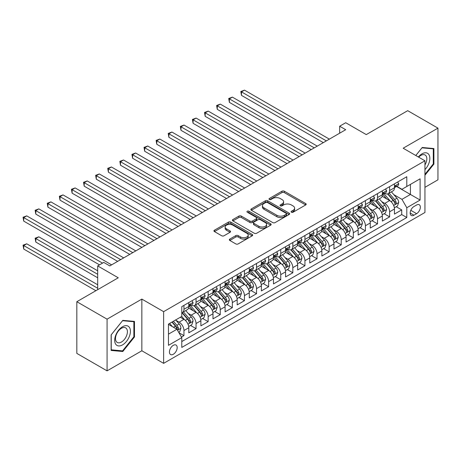 <?xml version="1.0" encoding="UTF-8"?>
<svg xmlns="http://www.w3.org/2000/svg" width="461" height="461" viewBox="0 0 461 461"><rect width="100%" height="100%" fill="white"/><g stroke="black" fill="none" stroke-linecap="round" stroke-linejoin="round"><path stroke-width="0.69" d="M291.415 212.221A1.176 0.68 0 0 0 293.081 212.221L305.695 204.938A1.677 0.968 0 0 0 306.19 204.252A1.677 0.968 0 0 0 305.695 203.566L284.322 191.223A1.677 0.968 0 0 0 281.948 191.223L269.328 198.507A1.176 0.68 0 0 0 268.988 198.991A1.176 0.68 0 0 0 269.328 199.469A1.176 0.68 0 0 0 270.993 199.469L272.624 198.524A5.376 3.1 0 0 1 280.225 198.524L282.005 199.555A5.376 3.1 0 0 1 283.578 201.745A5.376 3.1 0 0 1 282.005 203.941L280.374 204.886A1.176 0.68 0 0 0 280.029 205.364A1.176 0.68 0 0 0 280.374 205.842A1.176 0.68 0 0 0 282.034 205.842L283.671 204.903A5.376 3.1 0 0 1 291.271 204.903L293.052 205.929A5.376 3.1 0 0 1 294.625 208.124A5.376 3.1 0 0 1 293.052 210.32L291.415 211.259A1.176 0.68 0 0 0 291.075 211.737A1.176 0.68 0 0 0 291.415 212.221L291.415 211.259M173.307 354.267A5.474 3.164 120 0 0 176.886 349.444A5.474 3.164 120 0 0 176.044 345.058A5.474 3.164 120 0 0 173.307 345.329A5.474 3.164 120 0 0 169.729 350.153A5.474 3.164 120 0 0 170.57 354.538A5.474 3.164 120 0 0 173.307 354.267M229.814 239.08A1.677 0.968 0 0 0 229.324 239.766A1.677 0.968 0 0 0 229.814 240.452L235.813 243.909A1.677 0.968 0 0 0 238.187 243.909L252.202 235.819A1.677 0.968 0 0 0 252.691 235.139A1.677 0.968 0 0 0 252.202 234.453L230.823 222.11A1.677 0.968 0 0 0 228.449 222.11L214.44 230.2A1.677 0.968 0 0 0 213.944 230.886A1.677 0.968 0 0 0 214.44 231.572L221.683 235.755A1.677 0.968 0 0 0 224.058 235.755L230.051 232.292A1.677 0.968 0 0 0 230.546 231.606A1.677 0.968 0 0 0 230.051 230.921L226.46 228.846A4.495 2.593 0 0 1 225.147 227.014A4.495 2.593 0 0 1 227.918 224.616A4.495 2.593 0 0 1 232.817 225.175L246.889 233.301A4.495 2.593 0 0 1 248.202 235.139A4.495 2.593 0 0 1 245.431 237.53A4.495 2.593 0 0 1 240.533 236.971L238.187 235.617A1.677 0.968 0 0 0 235.813 235.617L229.814 239.08L229.814 240.452M424.944 187.333L437.95 179.825L437.95 128.141L407.703 110.675L366.27 134.6L345.704 122.724L339.653 126.216L345.704 129.708L109.793 265.911L103.742 262.418L97.692 265.911L97.692 289.658M107.073 319.168L107.073 370.857L141.85 350.775L141.85 299.091L107.073 319.168L76.826 301.707L118.264 277.787L97.692 265.911M141.85 299.091L163.626 311.659L424.944 160.791L424.944 212.481L163.626 363.349L163.626 311.659M437.95 128.141L403.168 148.217L424.944 160.791M272.745 222.588A1.677 0.968 0 0 0 275.119 222.588L289.133 214.498A1.677 0.968 0 0 0 289.623 213.812A1.677 0.968 0 0 0 289.133 213.126L267.755 200.789A1.677 0.968 0 0 0 265.38 200.789L251.366 208.879A1.677 0.968 0 0 0 250.876 209.565A1.677 0.968 0 0 0 251.366 210.251L272.745 222.588M247.741 212.475A1.176 0.68 0 0 1 248.934 212.642L248.934 211.242L270.665 223.787A1.677 0.968 0 0 1 271.16 224.472A1.677 0.968 0 0 1 270.665 225.158L256.65 233.249A1.677 0.968 0 0 1 254.276 233.249L232.903 220.911L232.903 219.54A1.677 0.968 0 0 0 232.413 220.225A1.677 0.968 0 0 0 232.903 220.911M232.903 219.54L238.902 216.076A1.677 0.968 0 0 1 241.276 216.076L249.943 221.084A1.677 0.968 0 0 0 252.317 221.084L256.299 218.785A1.677 0.968 0 0 0 256.789 218.099A1.677 0.968 0 0 0 256.299 217.413L247.275 212.204A1.176 0.68 0 0 1 246.929 211.72A1.176 0.68 0 0 1 247.655 211.098A1.176 0.68 0 0 1 248.934 211.242M107.073 370.857L76.826 353.397L76.826 301.707M181.444 337.072L183.951 335.62L178.931 332.721M176.079 320.383L179.116 322.141A6.846 3.953 60 0 1 183.951 330.52L188.791 327.725L188.791 332.825L196.052 328.635L190.549 325.454M188.174 313.399L191.211 315.157A6.846 3.953 60 0 1 196.052 323.536L200.892 320.741L200.892 325.841L208.147 321.651L202.644 318.47M200.27 306.415L203.313 308.173A6.846 3.953 60 0 1 208.147 316.551L212.988 313.757L212.988 318.856L220.249 314.667L214.74 311.486M212.371 299.431L215.408 301.183A6.846 3.953 60 0 1 220.249 309.567L225.089 306.772L225.089 311.872L232.344 307.683L226.841 304.502M224.467 292.447L227.504 294.199A6.846 3.953 60 0 1 232.344 302.583L237.185 299.788L237.185 304.888L244.445 300.699L238.936 297.518M236.568 285.463L239.605 287.215A6.846 3.953 60 0 1 244.445 295.599L249.28 292.804L249.28 297.904L256.541 293.709L251.038 290.534M248.663 278.479L251.7 280.23A6.846 3.953 60 0 1 256.541 288.615L261.381 285.82L261.381 290.92L268.636 286.725L263.133 283.55M260.765 271.494L263.801 273.246A6.846 3.953 60 0 1 268.636 281.631L273.477 278.836L273.477 283.936L280.737 279.741L275.234 276.565M272.86 264.51L275.897 266.262A6.846 3.953 60 0 1 280.737 274.641L285.578 271.852L285.578 276.946L292.833 272.756L287.33 269.581M284.956 257.526L287.998 259.278A6.846 3.953 60 0 1 292.833 267.657L297.673 264.868L297.673 269.962L304.934 265.772L299.431 262.597M297.057 250.536L300.094 252.294A6.846 3.953 60 0 1 304.934 260.672L309.775 257.878L309.775 262.977L317.03 258.788L311.527 255.613M309.152 243.552L312.189 245.31A6.846 3.953 60 0 1 317.03 253.688L321.87 250.893L321.87 255.993L329.131 251.804L323.622 248.623M321.254 236.568L324.29 238.325A6.846 3.953 60 0 1 329.131 246.704L333.966 243.909L333.966 249.009L341.226 244.82L335.723 241.639M333.349 229.584L336.386 231.336A6.846 3.953 60 0 1 341.226 239.72L346.067 236.925L346.067 242.025L353.322 237.836L347.819 234.655M345.45 222.6L348.487 224.351A6.846 3.953 60 0 1 353.322 232.736L358.162 229.941L358.162 235.041L365.423 230.852L359.92 227.671M357.546 215.615L360.583 217.367A6.846 3.953 60 0 1 365.423 225.752L370.264 222.957L370.264 228.057L377.519 223.867L372.015 220.686M369.641 208.631L372.684 210.383A6.846 3.953 60 0 1 377.519 218.768L382.359 215.973L382.359 221.073L389.62 216.877L389.62 211.783A6.846 3.953 -120 0 0 384.779 203.399L381.743 201.647M384.117 213.702L389.62 216.877M188.791 327.725A6.846 3.953 -120 0 0 183.951 319.346L180.326 317.249M200.892 320.741A6.846 3.953 -120 0 0 196.052 312.362L188.572 308.04M212.988 313.757A6.846 3.953 -120 0 0 208.147 305.378L200.668 301.056M225.089 306.772A6.846 3.953 -120 0 0 220.249 298.394L212.763 294.072M237.185 299.788A6.846 3.953 -120 0 0 232.344 291.404L224.864 287.088M249.28 292.804A6.846 3.953 -120 0 0 244.445 284.42L236.96 280.104M261.381 285.82A6.846 3.953 -120 0 0 256.541 277.436L249.061 273.119M273.477 278.836A6.846 3.953 -120 0 0 268.636 270.451L261.156 266.135M285.578 271.852A6.846 3.953 -120 0 0 280.737 263.467L273.258 259.145M297.673 264.868A6.846 3.953 -120 0 0 292.833 256.483L285.353 252.161M309.775 257.878A6.846 3.953 -120 0 0 304.934 249.499L297.449 245.177M321.87 250.893A6.846 3.953 -120 0 0 317.03 242.515L309.55 238.193M333.966 243.909A6.846 3.953 -120 0 0 329.131 235.531L321.645 231.209M346.067 236.925A6.846 3.953 -120 0 0 341.226 228.547L333.747 224.225M358.162 229.941A6.846 3.953 -120 0 0 353.322 221.562L345.842 217.24M370.264 222.957A6.846 3.953 -120 0 0 365.423 214.572L357.943 210.256M382.359 215.973A6.846 3.953 -120 0 0 377.519 207.588L370.039 203.272M416.6 205.007L413.938 206.545A5.301 3.06 120 0 0 410.469 211.219A5.301 3.06 120 0 0 411.281 215.466A5.301 3.06 120 0 0 413.938 215.206L416.6 213.668A5.301 3.06 120 0 0 420.063 208.994A5.301 3.06 120 0 0 419.251 204.742A5.301 3.06 120 0 0 416.6 205.007M168.467 334.15L176.938 329.263L181.778 337.648L181.778 347.427L406.798 217.511L406.798 207.732L401.957 199.348L393.838 194.663M181.778 337.648L168.467 345.329L168.467 324.095L181.778 316.413L181.778 306.634L406.798 176.719L406.798 186.498L420.104 178.81L420.104 200.045L406.798 207.732M191.148 305.061L191.211 305.096A6.846 3.953 60 0 0 194.634 305.436L199.475 302.641A6.846 3.953 -120 0 0 200.892 299.506L200.892 295.599M203.249 298.077L203.313 298.111A6.846 3.953 60 0 0 206.73 298.451L211.57 295.657A6.846 3.953 -120 0 0 212.988 292.522L212.988 288.615M215.345 291.093L215.408 291.127A6.846 3.953 60 0 0 218.831 291.467L223.671 288.672A6.846 3.953 -120 0 0 225.089 285.538L225.089 281.625M227.44 284.109L227.504 284.143A6.846 3.953 60 0 0 230.926 284.483L235.767 281.688A6.846 3.953 -120 0 0 237.185 278.553L237.185 274.641M239.541 277.119L239.605 277.159A6.846 3.953 60 0 0 243.028 277.499L247.862 274.704A6.846 3.953 -120 0 0 249.28 271.569L249.28 267.657M251.637 270.134L251.7 270.175A6.846 3.953 60 0 0 255.123 270.509L259.964 267.72A6.846 3.953 -120 0 0 261.381 264.585L261.381 260.672M263.738 263.15L263.801 263.191A6.846 3.953 60 0 0 267.219 263.525L272.059 260.736A6.846 3.953 -120 0 0 273.477 257.601L273.477 253.688M275.834 256.166L275.897 256.201A6.846 3.953 60 0 0 279.32 256.541L284.16 253.746A6.846 3.953 -120 0 0 285.578 250.617L285.578 246.704M287.935 249.182L287.998 249.217A6.846 3.953 60 0 0 291.415 249.557L296.256 246.762A6.846 3.953 -120 0 0 297.673 243.633L297.673 239.72M300.03 242.198L300.094 242.232A6.846 3.953 60 0 0 303.517 242.572L308.357 239.778A6.846 3.953 -120 0 0 309.775 236.649L309.775 232.736M312.126 235.214L312.189 235.248A6.846 3.953 60 0 0 315.612 235.588L320.453 232.793A6.846 3.953 -120 0 0 321.87 229.664L321.87 225.752M324.227 228.23L324.29 228.264A6.846 3.953 60 0 0 327.713 228.604L332.548 225.809A6.846 3.953 -120 0 0 333.966 222.675L333.966 218.768M336.323 221.245L336.386 221.28A6.846 3.953 60 0 0 339.809 221.62L344.649 218.825A6.846 3.953 -120 0 0 346.067 215.69L346.067 211.783M348.424 214.261L348.487 214.296A6.846 3.953 60 0 0 351.91 214.636L356.745 211.841A6.846 3.953 -120 0 0 358.162 208.706L358.162 204.793M360.519 207.271L360.583 207.312A6.846 3.953 60 0 0 364.006 207.652L368.846 204.857A6.846 3.953 -120 0 0 370.264 201.722L370.264 197.809M372.621 200.287L372.684 200.328A6.846 3.953 60 0 0 376.101 200.668L380.942 197.873A6.846 3.953 -120 0 0 382.359 194.738L382.359 190.825M181.778 341.555L401.715 214.572L401.715 209.893L394.46 214.088L394.46 208.989A6.846 3.953 -120 0 0 389.62 200.604L382.134 196.288M384.716 193.303L384.779 193.343A6.846 3.953 -120 0 0 388.202 193.678A6.846 3.953 -120 0 0 389.62 190.549L389.62 186.636M388.202 193.678L393.043 190.889A6.846 3.953 -120 0 0 394.46 187.754L394.46 183.841M183.951 305.378L183.951 309.285A6.846 3.953 60 0 1 182.533 312.42A6.846 3.953 60 0 1 181.778 312.696M182.533 312.42L187.373 309.625A6.846 3.953 -120 0 0 188.791 306.496L188.791 302.583M196.052 298.394L196.052 302.301A6.846 3.953 60 0 1 194.634 305.436M208.147 291.404L208.147 295.317A6.846 3.953 60 0 1 206.73 298.451M220.249 284.42L220.249 288.332A6.846 3.953 60 0 1 218.831 291.467M232.344 277.436L232.344 281.348A6.846 3.953 60 0 1 230.926 284.483M244.445 270.451L244.445 274.364A6.846 3.953 60 0 1 243.028 277.499M256.541 263.467L256.541 267.38A6.846 3.953 60 0 1 255.123 270.509M268.636 256.483L268.636 260.396A6.846 3.953 60 0 1 267.219 263.525M280.737 249.499L280.737 253.412A6.846 3.953 60 0 1 279.32 256.541M292.833 242.515L292.833 246.428A6.846 3.953 60 0 1 291.415 249.557M304.934 235.531L304.934 239.438A6.846 3.953 60 0 1 303.517 242.572M317.03 228.547L317.03 232.453A6.846 3.953 60 0 1 315.612 235.588M329.131 221.557L329.131 225.469A6.846 3.953 60 0 1 327.713 228.604M341.226 214.572L341.226 218.485A6.846 3.953 60 0 1 339.809 221.62M353.322 207.588L353.322 211.501A6.846 3.953 60 0 1 351.91 214.636M365.423 200.604L365.423 204.517A6.846 3.953 60 0 1 364.006 207.652M377.519 193.62L377.519 197.533A6.846 3.953 60 0 1 376.101 200.668M377.519 218.768L377.519 223.867M365.423 225.752L365.423 230.852M353.322 232.736L353.322 237.836M341.226 239.72L341.226 244.82M329.131 246.704L329.131 251.804M317.03 253.688L317.03 258.788M304.934 260.672L304.934 265.772M292.833 267.657L292.833 272.756M280.737 274.641L280.737 279.741M268.636 281.631L268.636 286.725M256.541 288.615L256.541 293.709M244.445 295.599L244.445 300.699M232.344 302.583L232.344 307.683M220.249 309.567L220.249 314.667M208.147 316.551L208.147 321.651M196.052 323.536L196.052 328.635M183.951 330.52L183.951 335.62M176.938 329.263L168.467 324.377M401.957 199.348L410.428 194.461L410.428 184.4L420.104 178.81M396.569 186.457L420.104 200.045M396.812 186.319L401.957 189.292L406.798 186.498M141.85 350.775L163.626 363.349M339.653 126.216L339.653 133.2M396.212 206.718L401.715 209.893M401.715 214.572L406.798 217.511M424.944 175.243L433.899 164.104L433.899 148.54L422.224 147.497L415.787 155.507M111.124 350.458L122.799 351.501L134.474 336.979L134.474 321.409L122.799 320.366L111.124 334.893L111.124 350.458M433.294 163.759L433.899 164.104M133.869 336.628L134.474 336.979M121.566 350.786L122.799 351.501M291.888 212.388L293.052 211.714A5.376 3.1 0 0 0 294.625 209.519L294.625 208.124M283.578 201.745L283.578 203.145A5.376 3.1 0 0 1 282.005 205.341L280.841 206.009M305.672 204.949L284.322 192.623A1.677 0.968 0 0 0 281.948 192.623L269.8 199.636M289.11 214.515L267.755 202.183A1.677 0.968 0 0 0 265.38 202.183L251.389 210.262M286.16 214.296A1.176 0.68 0 0 0 286.506 213.812A1.176 0.68 0 0 0 286.16 213.334L267.397 202.5A1.176 0.68 0 0 0 265.738 202.5L264.015 203.497A5.376 3.1 0 0 0 262.442 205.692A5.376 3.1 0 0 0 264.015 207.882L276.842 215.287A5.376 3.1 0 0 0 284.443 215.287L286.16 214.296L286.16 215.69A1.176 0.68 0 0 0 286.506 215.212L286.506 213.812M262.442 205.692L262.442 207.087A5.376 3.1 0 0 0 264.015 209.282L264.015 207.882M286.16 215.69L284.443 216.687A5.376 3.1 0 0 1 276.842 216.687L264.015 209.282M232.926 220.923L238.902 217.471L238.902 216.076M256.789 218.099L256.789 219.494A1.677 0.968 0 0 1 256.299 220.179L252.317 222.479A1.677 0.968 0 0 1 249.943 222.479L241.276 217.471A1.677 0.968 0 0 0 238.902 217.471M248.934 212.642L270.642 225.175M258.938 226.276A4.495 2.593 0 0 0 263.836 226.835A4.495 2.593 0 0 0 266.608 224.438A4.495 2.593 0 0 0 265.294 222.605L260.332 219.747A1.677 0.968 0 0 0 257.958 219.747L253.982 222.041A1.677 0.968 0 0 0 253.487 222.726A1.677 0.968 0 0 0 253.982 223.412L258.938 226.276L258.938 227.671A4.495 2.593 0 0 0 263.836 228.235A4.495 2.593 0 0 0 266.608 225.838L266.608 224.438M253.487 222.726L253.487 224.121A1.677 0.968 0 0 0 253.982 224.807L253.982 223.412M258.938 227.671L253.982 224.807M248.202 235.139L248.202 236.533A4.495 2.593 0 0 1 245.431 238.931A4.495 2.593 0 0 1 240.533 238.366L238.187 237.012A1.677 0.968 0 0 0 235.813 237.012L229.837 240.463M225.147 227.014L225.147 228.408A4.495 2.593 0 0 0 226.46 230.241L226.46 228.846M230.033 232.304L226.46 230.241M252.179 235.836L230.823 223.504A1.677 0.968 0 0 0 228.449 223.504L214.457 231.583M394.357 207.79L397.48 205.986L398.69 202.488A4.535 2.616 -120 0 0 396.927 198.236L391.401 191.834M390.288 201.048L383.973 193.735M386.698 198.916L383.028 194.675A10.862 6.275 -120 0 0 382.693 194.294M241.478 123.318L299.126 156.602L217.281 109.349L217.281 105.857L220.306 104.111L305.176 153.11M387.586 193.925L393.175 200.397A4.535 2.616 60 0 1 394.795 203.52L395.123 204.062L395.734 203.975L396.241 202.684A4.535 2.616 -120 0 0 394.628 199.561L389.101 193.159M387.914 193.822L393.919 200.777A2.311 1.331 60 0 1 394.501 201.682L396.241 202.684M397.664 181.991L398.69 183.772A4.535 2.616 60 0 1 397.751 185.777L395.452 187.103A4.535 2.616 -120 0 0 396.241 186.06L396.149 185.656M326.348 140.887L241.478 91.889L244.503 90.143L329.373 139.141M394.61 187.316L394.628 187.316A4.535 2.616 -120 0 0 395.452 187.103M395.659 185.725L396.241 186.06C395.959 185.38 395.475 185.656 394.795 186.901A4.535 2.616 60 0 1 394.46 187.546M323.322 142.633L241.478 95.381L241.478 91.889L240.815 91.503L244.503 90.143M241.478 95.381L240.815 91.503M424.944 169.625A11.122 6.419 120 0 0 429.698 156.723A11.122 6.419 120 0 0 421.982 153.841A11.122 6.419 120 0 0 418.34 156.976M424.944 164.957A8.419 4.864 120 0 0 425.088 154.994A8.419 4.864 120 0 0 420.876 155.409A8.419 4.864 120 0 0 418.674 157.172M415.81 155.518L421.982 147.843L433.294 148.851L433.294 163.932L424.944 174.316M432.545 148.419L433.294 148.851M129.368 336.403A11.122 6.419 120 0 0 126.487 325.662A11.122 6.419 120 0 0 115.746 335.187A11.122 6.419 120 0 0 118.627 345.929A11.122 6.419 120 0 0 129.368 336.403M126.608 335.62A8.419 4.864 120 0 0 125.663 327.863A8.419 4.864 120 0 0 116.299 334.698A8.419 4.864 120 0 0 117.244 342.448A8.419 4.864 120 0 0 126.608 335.62M111.245 349.864L111.245 334.784L122.557 320.712L133.869 321.72L133.869 336.807L122.557 350.879L111.124 349.795M133.12 321.288L133.869 321.72M382.255 214.774L385.384 212.97L386.595 209.478A4.535 2.616 -120 0 0 384.826 205.22L379.299 198.818M378.193 208.032L371.877 200.719M374.597 205.9L370.932 201.659A10.862 6.275 -120 0 0 370.592 201.278M229.382 130.307L287.03 163.586L205.185 116.333L205.185 112.841L208.211 111.095L293.075 160.094M375.485 200.91L381.08 207.387A4.535 2.616 60 0 1 382.693 210.51L383.022 211.046L383.638 210.959L384.146 209.669A4.535 2.616 -120 0 0 382.532 206.545L377 200.149M375.813 200.806L381.823 207.761A2.311 1.331 60 0 1 382.405 208.666L384.146 209.669M370.16 221.758L373.289 219.955L374.493 216.463A4.535 2.616 -120 0 0 372.73 212.204L367.204 205.802M366.097 215.016L359.776 207.704M362.502 212.89L358.831 208.643A10.862 6.275 -120 0 0 358.497 208.263M217.281 137.292L274.929 170.57L193.09 123.318L193.09 119.825L196.109 118.079L280.98 167.078M363.389 207.894L368.979 214.371A4.535 2.616 60 0 1 370.598 217.494L370.926 218.03L371.537 217.944L372.05 216.653A4.535 2.616 -120 0 0 370.431 213.529L364.905 207.133M363.717 207.79L369.728 214.745A2.311 1.331 60 0 1 370.31 215.65L372.05 216.653M358.064 228.742L361.188 226.939L362.398 223.447A4.535 2.616 -120 0 0 360.635 219.188L355.103 212.786M353.996 222L347.68 214.688M350.4 219.874L346.735 215.627A10.862 6.275 -120 0 0 346.401 215.247M205.185 144.276L262.833 177.554L180.989 130.302L180.989 126.81L184.014 125.064L268.878 174.062M351.294 214.878L356.883 221.355A4.535 2.616 60 0 1 358.497 224.478L358.831 225.014L359.442 224.928L359.949 223.637A4.535 2.616 -120 0 0 358.335 220.514L352.803 214.117M351.622 214.774L357.627 221.729A2.311 1.331 60 0 1 358.209 222.634L359.949 223.637M345.963 235.727L349.092 233.923L350.302 230.431A4.535 2.616 -120 0 0 348.533 226.172L343.007 219.77M341.901 228.984L335.579 221.672M338.305 226.858L334.64 222.611A10.862 6.275 -120 0 0 334.3 222.231M193.084 151.26L250.732 184.538L168.893 137.292L168.893 133.794L171.918 132.048L256.783 181.046M339.192 221.868L344.782 228.339A4.535 2.616 60 0 1 346.401 231.462L346.73 231.998L347.34 231.912L347.853 230.621A4.535 2.616 -120 0 0 346.234 227.498L340.708 221.101M339.521 221.758L345.531 228.714A2.311 1.331 60 0 1 346.113 229.618L347.853 230.621M385.563 188.975L386.595 190.756A4.535 2.616 60 0 1 385.655 192.761L383.356 194.087A4.535 2.616 -120 0 0 384.146 193.044L384.048 192.64M314.246 147.872L229.382 98.873L232.407 97.127L317.272 146.125M382.509 194.3L382.532 194.3A4.535 2.616 -120 0 0 383.356 194.087M383.558 192.71L384.146 193.044C383.863 192.364 383.379 192.64 382.693 193.885A4.535 2.616 60 0 1 382.359 194.53M311.221 149.618L229.382 102.365L229.382 98.873L228.714 98.487L232.407 97.127M229.382 102.365L228.714 98.487M373.468 195.96L374.493 197.74A4.535 2.616 60 0 1 373.56 199.746L371.261 201.077A4.535 2.616 -120 0 0 372.05 200.028L371.952 199.63M302.151 154.856L216.618 105.471L220.306 104.111M370.413 201.284L370.431 201.284A4.535 2.616 -120 0 0 371.261 201.077M371.462 199.694L372.05 200.028C371.762 199.348 371.278 199.625 370.598 200.869A4.535 2.616 60 0 1 370.264 201.515M217.281 109.349L216.618 105.471M361.372 202.944L362.398 204.724A4.535 2.616 60 0 1 361.459 206.73L359.159 208.061A4.535 2.616 -120 0 0 359.949 207.012L359.857 206.614M290.05 161.84L204.517 112.461L208.211 111.095M358.318 208.274L358.335 208.274A4.535 2.616 -120 0 0 359.159 208.061M359.367 206.678L359.949 207.012C359.666 206.332 359.182 206.609 358.497 207.853A4.535 2.616 60 0 1 358.162 208.499M205.185 116.333L204.517 112.461M349.271 209.928L350.302 211.708A4.535 2.616 60 0 1 349.363 213.714L347.064 215.045A4.535 2.616 -120 0 0 347.853 214.002L347.755 213.599M277.954 168.824L192.421 119.445L196.109 118.079M346.217 215.258L346.234 215.258A4.535 2.616 -120 0 0 347.064 215.045M347.266 213.662L347.853 214.002C347.565 213.316 347.081 213.599 346.401 214.838A4.535 2.616 60 0 1 346.067 215.483M193.09 123.318L192.421 119.445M333.868 242.711L336.991 240.907L338.201 237.415A4.535 2.616 -120 0 0 336.438 233.157L330.906 226.76M329.799 235.969L323.484 228.656M326.204 233.842L322.539 229.595A10.862 6.275 -120 0 0 322.204 229.221M180.989 158.244L238.637 191.522L156.792 144.276L156.792 140.784L159.817 139.038L244.687 188.03M327.097 228.852L332.686 235.323A4.535 2.616 60 0 1 334.3 238.446L334.634 238.982L335.245 238.896L335.752 237.605A4.535 2.616 -120 0 0 334.139 234.482L328.612 228.086M327.425 228.742L333.43 235.698A2.311 1.331 60 0 1 334.012 236.602L335.752 237.605M337.175 216.912L338.201 218.693A4.535 2.616 60 0 1 337.262 220.704L334.963 222.029A4.535 2.616 -120 0 0 335.752 220.986L335.66 220.583M265.859 175.808L180.326 126.429L184.014 125.064M334.121 222.242L334.139 222.242A4.535 2.616 -120 0 0 334.963 222.029M335.17 220.646L335.752 220.986C335.47 220.3 334.986 220.583 334.3 221.822A4.535 2.616 60 0 1 333.966 222.467M180.989 130.302L180.326 126.429M321.766 249.695L324.896 247.891L326.106 244.399A4.535 2.616 -120 0 0 324.337 240.141L318.81 233.744M317.704 242.959L311.388 235.64M314.108 240.826L310.443 236.579A10.862 6.275 -120 0 0 310.103 236.205M168.893 165.228L226.535 198.512L144.696 151.26L144.696 147.768L147.722 146.022L232.586 195.015M314.996 235.836L320.585 242.307A4.535 2.616 60 0 1 322.204 245.431L322.533 245.967L323.149 245.88L323.657 244.595A4.535 2.616 -120 0 0 322.037 241.472L316.511 235.07M315.324 235.727L321.334 242.682A2.311 1.331 60 0 1 321.916 243.587L323.657 244.595M325.074 223.902L326.106 225.683A4.535 2.616 60 0 1 325.166 227.688L322.867 229.013A4.535 2.616 -120 0 0 323.657 227.97L323.559 227.567M253.757 182.792L168.225 133.413L171.918 132.048M322.02 229.226L322.037 229.226A4.535 2.616 -120 0 0 322.867 229.013M323.069 227.63L323.657 227.97C323.368 227.285 322.884 227.567 322.204 228.806A4.535 2.616 60 0 1 321.87 229.451M168.893 137.292L168.225 133.413M309.671 256.679L312.794 254.875L314.004 251.383A4.535 2.616 -120 0 0 312.241 247.125L306.715 240.728M305.603 249.943L299.287 242.624M302.013 247.811L298.342 243.564A10.862 6.275 -120 0 0 298.008 243.189M156.792 172.212L214.44 205.497L132.595 158.244L132.595 154.752L135.62 153.006L220.491 202.004M302.9 242.82L308.49 249.292A4.535 2.616 60 0 1 310.109 252.415L310.437 252.951L311.048 252.864L311.555 251.579A4.535 2.616 -120 0 0 309.942 248.456L304.416 242.054M303.229 242.711L309.233 249.666A2.311 1.331 60 0 1 309.815 250.571L311.555 251.579M312.979 230.886L314.004 232.667A4.535 2.616 60 0 1 313.065 234.672L310.766 235.997A4.535 2.616 -120 0 0 311.555 234.954L311.463 234.551M241.662 189.776L156.129 140.398L159.817 139.038M309.925 236.211L309.942 236.211A4.535 2.616 -120 0 0 310.766 235.997M310.973 234.614L311.555 234.954C311.273 234.269 310.789 234.551 310.109 235.79A4.535 2.616 60 0 1 309.775 236.435M156.792 144.276L156.129 140.398M297.57 263.669L300.699 261.86L301.909 258.367A4.535 2.616 -120 0 0 300.14 254.109L294.614 247.713M293.507 256.927L287.191 249.608M289.911 254.795L286.246 250.548A10.862 6.275 -120 0 0 285.906 250.173M144.696 179.196L202.339 212.481L120.5 165.228L120.5 161.736L123.525 159.99L208.389 208.989M290.799 249.804L296.394 256.276A4.535 2.616 60 0 1 298.008 259.399L298.336 259.935L298.953 259.854L299.46 258.563A4.535 2.616 -120 0 0 297.846 255.44L292.314 249.038M291.127 249.701L297.138 256.656A2.311 1.331 60 0 1 297.72 257.555L299.46 258.563M300.877 237.87L301.909 239.651A4.535 2.616 60 0 1 300.97 241.656L298.67 242.982A4.535 2.616 -120 0 0 299.46 241.939L299.362 241.535M229.561 196.766L144.028 147.382L147.722 146.022M297.823 243.195L297.846 243.195A4.535 2.616 -120 0 0 298.67 242.982M298.872 241.599L299.46 241.939C299.177 241.253 298.693 241.535 298.008 242.774A4.535 2.616 60 0 1 297.673 243.42M144.696 151.26L144.028 147.382M285.474 270.653L288.603 268.844L289.808 265.352A4.535 2.616 -120 0 0 288.044 261.099L282.518 254.697M281.412 263.911L275.09 256.598M277.816 261.779L274.145 257.538A10.862 6.275 -120 0 0 273.811 257.157M132.595 186.181L190.243 219.465L108.398 172.212L108.398 168.72L111.424 166.974L196.294 215.973M278.703 256.789L284.293 263.26A4.535 2.616 60 0 1 285.912 266.383L286.241 266.925L286.851 266.838L287.364 265.548A4.535 2.616 -120 0 0 285.745 262.424L280.219 256.022M279.032 256.685L285.042 263.64A2.311 1.331 60 0 1 285.624 264.539L287.364 265.548M288.782 244.854L289.808 246.635A4.535 2.616 60 0 1 288.874 248.64L286.575 249.966A4.535 2.616 -120 0 0 287.364 248.923L287.266 248.519M217.465 203.75L131.932 154.366L135.62 153.006M285.728 250.179L285.745 250.179A4.535 2.616 -120 0 0 286.575 249.966M286.777 248.583L287.364 248.923C287.076 248.243 286.592 248.519 285.912 249.758A4.535 2.616 60 0 1 285.578 250.404M132.595 158.244L131.932 154.366M273.379 277.637L276.502 275.834L277.712 272.336A4.535 2.616 -120 0 0 275.949 268.083L270.417 261.681M269.31 270.895L262.995 263.583M265.715 268.763L262.05 264.522A10.862 6.275 -120 0 0 261.715 264.141M120.5 193.165L178.148 226.449L96.303 179.196L96.303 175.704L99.328 173.958L184.193 222.957M266.608 263.773L272.197 270.244A4.535 2.616 60 0 1 273.811 273.367L274.139 273.909L274.756 273.822L275.263 272.532A4.535 2.616 -120 0 0 273.65 269.408L268.118 263.006M266.936 263.669L272.941 270.624A2.311 1.331 60 0 1 273.523 271.529L275.263 272.532M276.686 251.839L277.712 253.619A4.535 2.616 60 0 1 276.773 255.625L274.474 256.95A4.535 2.616 -120 0 0 275.263 255.907L275.171 255.503M205.364 210.735L119.831 161.35L123.525 159.99M273.627 257.163L273.65 257.163A4.535 2.616 -120 0 0 274.474 256.95M274.681 255.567L275.263 255.907C274.981 255.227 274.497 255.503 273.811 256.748A4.535 2.616 60 0 1 273.477 257.394M120.5 165.228L119.831 161.35M261.278 284.621L264.407 282.818L265.617 279.326A4.535 2.616 -120 0 0 263.848 275.067L258.321 268.665M257.215 277.879L250.893 270.567M253.619 275.747L249.954 271.506A10.862 6.275 -120 0 0 249.614 271.126M108.398 200.149L166.046 233.433L84.207 186.181L84.207 182.689L87.227 180.943L172.097 229.941M254.507 270.757L260.096 277.234A4.535 2.616 60 0 1 261.715 280.357L262.044 280.893L262.655 280.807L263.168 279.516A4.535 2.616 -120 0 0 261.548 276.393L256.022 269.99M254.835 270.653L260.845 277.608A2.311 1.331 60 0 1 261.427 278.513L263.168 279.516M264.585 258.823L265.617 260.603A4.535 2.616 60 0 1 264.677 262.609L262.378 263.934A4.535 2.616 -120 0 0 263.168 262.891L263.07 262.488M193.268 217.719L107.736 168.334L111.424 166.974M261.531 264.147L261.548 264.147A4.535 2.616 -120 0 0 262.378 263.934M262.58 262.557L263.168 262.891C262.879 262.211 262.395 262.488 261.715 263.732A4.535 2.616 60 0 1 261.381 264.378M108.398 172.212L107.736 168.334M249.182 291.606L252.305 289.802L253.515 286.31A4.535 2.616 -120 0 0 251.752 282.051L246.22 275.649M245.114 284.863L238.798 277.551M241.518 282.737L237.853 278.49A10.862 6.275 -120 0 0 237.519 278.11M96.303 207.139L153.951 240.417L72.106 193.165L72.106 189.673L75.131 187.927L160.002 236.925M242.411 277.741L248.001 284.218A4.535 2.616 60 0 1 249.614 287.341L249.948 287.877L250.559 287.791L251.066 286.5A4.535 2.616 -120 0 0 249.453 283.377L243.927 276.98M242.74 277.637L248.744 284.593A2.311 1.331 60 0 1 249.326 285.497L251.066 286.5M252.49 265.807L253.515 267.587A4.535 2.616 60 0 1 252.576 269.593L250.277 270.924A4.535 2.616 -120 0 0 251.066 269.875L250.974 269.478M181.173 224.703L95.64 175.318L99.328 173.958M249.436 271.131L249.453 271.131A4.535 2.616 -120 0 0 250.277 270.924M250.484 269.541L251.066 269.875C250.784 269.195 250.3 269.472 249.614 270.716A4.535 2.616 60 0 1 249.28 271.362M96.303 179.196L95.64 175.318M237.081 298.59L240.21 296.786L241.42 293.294A4.535 2.616 -120 0 0 239.651 289.035L234.125 282.633M233.018 291.848L226.703 284.535M229.422 289.721L225.757 285.474A10.862 6.275 -120 0 0 225.417 285.094M84.207 214.123L141.85 247.401L60.011 200.149L60.011 196.657L63.036 194.911L147.9 243.909M230.31 284.725L235.899 291.202A4.535 2.616 60 0 1 237.519 294.325L237.847 294.861L238.458 294.775L238.971 293.484A4.535 2.616 -120 0 0 237.352 290.361L231.825 283.964M230.638 284.621L236.649 291.577A2.311 1.331 60 0 1 237.231 292.481L238.971 293.484M240.388 272.791L241.42 274.572A4.535 2.616 60 0 1 240.481 276.577L238.181 277.908A4.535 2.616 -120 0 0 238.971 276.859L238.873 276.462M169.072 231.687L83.539 182.302L87.227 180.943M237.334 278.121L237.352 278.121A4.535 2.616 -120 0 0 238.181 277.908M238.383 276.525L238.971 276.859C238.683 276.179 238.199 276.456 237.519 277.701A4.535 2.616 60 0 1 237.185 278.346M84.207 186.181L83.539 182.302M224.985 305.574L228.109 303.77L229.319 300.278A4.535 2.616 -120 0 0 227.555 296.02L222.029 289.617M220.917 298.832L214.601 291.519M217.327 296.705L213.656 292.458A10.862 6.275 -120 0 0 213.322 292.078M72.106 221.107L129.754 254.386L47.909 207.133L47.909 203.641L50.935 201.895L135.805 250.893M218.214 291.709L223.804 298.186A4.535 2.616 60 0 1 225.423 301.31L225.752 301.846L226.363 301.759L226.87 300.468A4.535 2.616 -120 0 0 225.256 297.345L219.73 290.949M218.543 291.606L224.547 298.561A2.311 1.331 60 0 1 225.129 299.466L226.87 300.468M228.293 279.775L229.319 281.556A4.535 2.616 60 0 1 228.379 283.561L226.08 284.892A4.535 2.616 -120 0 0 226.87 283.849L226.777 283.446M156.976 238.671L71.443 189.292L75.131 187.927M225.239 285.105L225.256 285.105A4.535 2.616 -120 0 0 226.08 284.892M226.288 283.509L226.87 283.849C226.587 283.163 226.103 283.44 225.423 284.685A4.535 2.616 60 0 1 225.089 285.33M72.106 193.165L71.443 189.292M212.884 312.558L216.013 310.754L217.223 307.262A4.535 2.616 -120 0 0 215.454 303.004L209.928 296.607M208.821 305.816L202.506 298.503M205.226 303.69L201.561 299.443A10.862 6.275 -120 0 0 201.221 299.068M60.011 228.091L117.653 261.37M206.113 298.699L211.708 305.17A4.535 2.616 60 0 1 213.322 308.294L213.65 308.83L214.267 308.743L214.774 307.452A4.535 2.616 -120 0 0 213.161 304.329L207.629 297.933M206.442 298.59L212.452 305.545A2.311 1.331 60 0 1 213.034 306.45L214.774 307.452M216.192 286.759L217.223 288.54A4.535 2.616 60 0 1 216.284 290.551L213.985 291.876A4.535 2.616 -120 0 0 214.774 290.833L214.676 290.43M144.875 245.655L59.342 196.277L63.036 194.911M213.138 292.09L213.161 292.09A4.535 2.616 -120 0 0 213.985 291.876M214.186 290.493L214.774 290.833C214.492 290.148 214.008 290.43 213.322 291.669A4.535 2.616 60 0 1 212.988 292.314M60.011 200.149L59.342 196.277M200.789 319.542L203.912 317.738L205.122 314.246A4.535 2.616 -120 0 0 203.359 309.988L197.832 303.592M196.726 312.806L190.405 305.487M193.13 310.674L189.459 306.427A10.862 6.275 -120 0 0 189.125 306.052M47.909 235.075L99.507 264.862L23.713 221.107L23.713 217.615L26.738 215.869L111.608 264.862M194.018 305.683L199.607 312.155A4.535 2.616 60 0 1 201.227 315.278L201.555 315.814L202.166 315.727L202.679 314.442A4.535 2.616 -120 0 0 201.059 311.319L195.533 304.917M194.346 305.574L200.351 312.529A2.311 1.331 60 0 1 200.933 313.434L202.679 314.442M204.096 293.743L205.122 295.53A4.535 2.616 60 0 1 204.183 297.535L201.889 298.861A4.535 2.616 -120 0 0 202.679 297.818L202.581 297.414M132.78 252.64L47.247 203.261L50.935 201.895M201.042 299.074L201.059 299.074A4.535 2.616 -120 0 0 201.889 298.861M202.091 297.478L202.679 297.818C202.391 297.132 201.906 297.414 201.227 298.653A4.535 2.616 60 0 1 200.892 299.298M47.909 207.133L47.247 203.261M188.693 326.526L191.816 324.723L193.026 321.231A4.535 2.616 -120 0 0 191.263 316.972L185.731 310.576M184.625 319.79L181.732 316.436M181.029 317.658L180.562 317.116M97.692 270.803L38.839 236.821L35.814 238.568L35.814 242.06L97.692 277.787M181.916 312.667L187.512 319.139A4.535 2.616 60 0 1 189.125 322.262L189.454 322.798L190.07 322.712L190.577 321.426A4.535 2.616 -120 0 0 188.964 318.303L183.432 311.901M182.251 312.558L188.255 319.513A2.311 1.331 60 0 1 188.837 320.418L190.577 321.426M35.814 242.06L35.145 238.181L97.692 274.295M35.145 238.181L38.839 236.821M192.001 300.733L193.026 302.514A4.535 2.616 60 0 1 192.087 304.519L189.788 305.845A4.535 2.616 -120 0 0 190.577 304.802L190.485 304.398M120.678 259.624L35.814 210.631L38.839 208.885L123.704 257.878M188.941 306.058L188.964 306.058A4.535 2.616 -120 0 0 189.788 305.845M189.995 304.462L190.577 304.802C190.295 304.116 189.811 304.398 189.125 305.637A4.535 2.616 60 0 1 188.791 306.283M117.659 261.37L35.814 214.123L35.814 210.631L35.145 210.245L38.839 208.885M35.814 214.123L35.145 210.245M178.689 332.3L179.721 331.707L180.925 328.215A4.535 2.616 -120 0 0 179.162 323.956L175.681 319.928M172.431 326.665L169.631 323.42M168.933 324.642L168.467 324.106M97.692 284.771L26.738 243.806L23.713 245.552L23.713 249.044L95.876 290.707M171.93 322.095L175.411 326.123A4.535 2.616 60 0 1 177.03 329.246L177.358 329.782L177.969 329.696L178.482 328.411A4.535 2.616 -120 0 0 176.863 325.287L173.382 321.254M172.212 321.934L176.16 326.503A2.311 1.331 60 0 1 176.742 327.402L178.482 328.411M23.713 249.044L23.05 245.166L97.692 288.263M23.05 245.166L26.738 243.806M102.532 263.116L23.05 217.229L26.738 215.869M23.713 221.107L23.05 217.229M179.116 322.141L183.951 319.346M191.211 315.157L196.052 312.362M203.313 308.173L208.147 305.378M215.408 301.183L220.249 298.394M227.504 294.199L232.344 291.404M239.605 287.215L244.445 284.42M251.7 280.23L256.541 277.436M263.801 273.246L268.636 270.451M275.897 266.262L280.737 263.467M287.998 259.278L292.833 256.483M300.094 252.294L304.934 249.499M312.189 245.31L317.03 242.515M324.29 238.325L329.131 235.531M336.386 231.336L341.226 228.547M348.487 224.351L353.322 221.562M360.583 217.367L365.423 214.572M372.684 210.383L377.519 207.588M384.779 203.399L389.62 200.604M389.62 190.549L394.46 187.754M183.951 309.285L188.791 306.496M196.052 302.301L200.892 299.506M208.147 295.317L212.988 292.522M220.249 288.332L225.089 285.538M232.344 281.348L237.185 278.553M244.445 274.364L249.28 271.569M256.541 267.38L261.381 264.585M268.636 260.396L273.477 257.601M280.737 253.412L285.578 250.617M292.833 246.428L297.673 243.633M304.934 239.438L309.775 236.649M317.03 232.453L321.87 229.664M329.131 225.469L333.966 222.675M341.226 218.485L346.067 215.69M353.322 211.501L358.162 208.706M365.423 204.517L370.264 201.722M377.519 197.533L382.359 194.738M389.62 211.783L394.46 208.989M410.797 210.32L416.6 213.668M410.186 213.04L413.938 215.206M293.052 211.714L293.052 210.32M280.374 205.842L280.374 204.886M282.005 205.341L282.005 203.941M269.328 199.469L269.328 198.507M281.948 192.623L281.948 191.223M284.322 192.623L284.322 191.223M305.695 204.938L305.695 203.566M251.366 210.251L251.366 208.879M265.38 202.183L265.38 200.789M267.755 202.183L267.755 200.789M289.133 214.498L289.133 213.126M276.842 216.687L276.842 215.287M284.443 216.687L284.443 215.287M241.276 217.471L241.276 216.076M249.943 222.479L249.943 221.084M252.317 222.479L252.317 221.084M256.299 220.179L256.299 218.785M270.665 225.158L270.665 223.787M235.813 237.012L235.813 235.617M238.187 237.012L238.187 235.617M240.533 238.366L240.533 236.971M230.051 232.292L230.051 230.921M214.44 231.572L214.44 230.2M228.449 223.504L228.449 222.11M230.823 223.504L230.823 222.11M252.202 235.819L252.202 234.453M393.665 205.462L398.661 202.581M394.628 199.561L396.927 198.236M391.014 201.647L393.175 200.397M398.661 183.72L394.46 186.146M381.564 212.446L386.566 209.565M382.532 206.545L384.826 205.22M378.913 208.631L381.08 207.387M369.468 219.436L374.465 216.549M370.431 213.529L372.73 212.204M366.818 215.615L368.979 214.371M357.373 226.42L362.369 223.533M358.335 220.514L360.635 219.188M354.716 222.6L356.883 221.355M345.272 233.404L350.268 230.517M346.234 227.498L348.533 226.172M342.621 229.584L344.782 228.339M386.566 190.704L382.359 193.13M374.465 197.688L370.264 200.114M362.369 204.672L358.162 207.098M350.268 211.657L346.067 214.088M333.176 240.388L338.172 237.501M334.139 234.482L336.438 233.157M330.525 236.574L332.686 235.323M338.172 218.641L333.966 221.073M321.075 247.373L326.077 244.486M322.037 241.472L324.337 240.141M318.424 243.558L320.585 242.307M326.077 225.631L321.87 228.057M308.979 254.357L313.976 251.47M309.942 248.456L312.241 247.125M306.329 250.542L308.49 249.292M313.976 232.615L309.775 235.041M296.878 261.341L301.88 258.454M297.846 255.44L300.14 254.109M294.227 257.526L296.394 256.276M301.88 239.599L297.673 242.025M284.783 268.325L289.779 265.444M285.745 262.424L288.044 261.099M282.132 264.51L284.293 263.26M289.779 246.583L285.578 249.009M272.687 275.309L277.683 272.428M273.65 269.408L275.949 268.083M270.031 271.494L272.197 270.244M277.683 253.567L273.477 255.993M260.586 282.293L265.582 279.412M261.548 276.393L263.848 275.067M257.935 278.479L260.096 277.234M265.582 260.551L261.381 262.977M248.491 289.278L253.487 286.396M249.453 283.377L251.752 282.051M245.84 285.463L248.001 284.218M253.487 267.536L249.28 269.962M236.389 296.267L241.385 293.38M237.352 290.361L239.651 289.035M233.739 292.447L235.899 291.202M241.385 274.52L237.185 276.946M224.294 303.252L229.29 300.365M225.256 297.345L227.555 296.02M221.643 299.431L223.804 298.186M229.29 281.504L225.089 283.93M212.193 310.236L217.194 307.349M213.161 304.329L215.454 303.004M209.542 306.421L211.708 305.17M217.194 288.488L212.988 290.92M200.097 317.22L205.093 314.333M201.059 311.319L203.359 309.988M197.446 313.405L199.607 312.155M205.093 295.472L200.892 297.904M188.002 324.204L192.998 321.317M188.964 318.303L191.263 316.972M185.345 320.389L187.512 319.139M192.998 302.462L188.791 304.888M177.508 330.26L180.896 328.301M176.863 325.287L179.162 323.956M173.457 327.252L175.411 326.123"/></g></svg>
